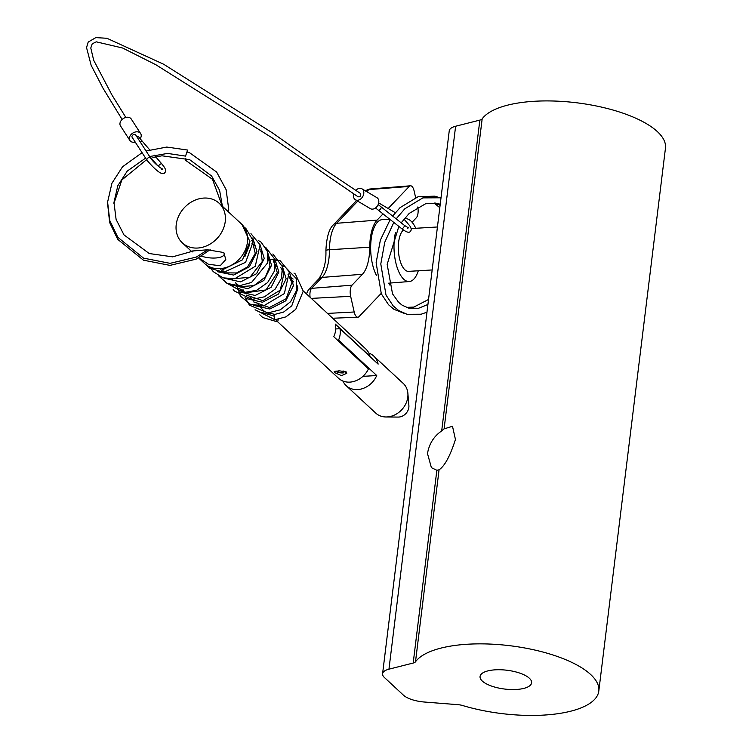 <?xml version="1.0" encoding="UTF-8"?>
<svg xmlns="http://www.w3.org/2000/svg" width="752" height="752" viewBox="0 0 752 752"><rect width="100%" height="100%" fill="white"/><g stroke="black" fill="none" stroke-linecap="round" stroke-linejoin="round"><path stroke-width="1.13" d="M529.361 678.238A25.972 9.475 -173 0 0 500.992 669.769A25.972 9.475 -173 0 0 480.058 676.48A25.972 9.475 -173 0 0 482.295 681.058A25.972 9.475 -173 0 0 510.674 689.528A25.972 9.475 -173 0 0 531.608 682.816A25.972 9.475 -173 0 0 529.361 678.238M441.687 430.915L444.094 428.875L452.497 426.262L455.439 439.469C450.194 455.919 444.742 466.024 439.065 469.803L436.856 470.254L431.404 467.678L427.493 453.569C429.148 443.821 433.876 436.263 441.687 430.915L479.851 120.104A8.516 3.111 -173 0 0 482.164 118.854L444.094 428.875M590.705 674.553A93.662 34.178 -173 0 0 497.467 644.502A93.662 34.178 -173 0 0 415.499 661.798A8.516 3.111 7 0 1 413.186 663.038L388.953 669.177A21.291 7.764 -173 0 0 382.58 673.754A21.291 7.764 -173 0 0 384.413 677.505L403.495 695.215A21.291 7.764 -173 0 0 424.335 702.02L458.043 704.68A8.516 3.111 7 0 1 462.593 705.517A93.662 34.178 -173 0 0 598.799 691.06A93.662 34.178 -173 0 0 590.705 674.553M598.799 691.06L665.464 148.125A93.662 34.178 -173 0 0 657.37 131.619A93.662 34.178 -173 0 0 564.132 101.558A93.662 34.178 -173 0 0 482.164 118.854M479.851 120.104L455.618 126.242A21.291 7.764 -173 0 0 449.245 130.81L382.58 673.754M403.448 229.971A21.291 8.93 86.6 0 0 402.884 230.507A21.291 8.93 86.6 0 0 398.786 254.561A21.291 8.93 86.6 0 0 408.58 271.359L432.156 269.949M395.477 232.528A31.481 13.207 86.6 0 0 396.492 265.334A31.481 13.207 86.6 0 0 409.304 281.53A31.481 13.207 86.6 0 0 413.854 279.105A31.481 13.207 86.6 0 0 418.3 270.776M415.753 228.279A31.481 13.207 86.6 0 0 405.535 218.672A31.481 13.207 86.6 0 0 404.115 218.917M389.912 219.311L382.354 219.622A31.932 13.395 86.6 0 0 377.523 222.094A31.932 13.395 86.6 0 0 376.432 275.345M417.745 207.007A8.516 3.572 -93.4 0 1 416.307 217.807L412.068 222.254M388.182 208.501L409.229 186.44A8.516 3.572 -93.4 0 1 410.46 185.791A8.516 3.572 -93.4 0 1 414.136 190.999L415.612 197.55M381.142 293.449L359.099 316.554A8.516 3.572 -93.4 0 1 357.802 317.212A8.516 3.572 -93.4 0 1 354.192 311.995L350.648 296.316A8.516 3.572 -93.4 0 1 352.011 285.187L362.436 274.273A34.056 14.288 86.6 0 0 369.758 247.201A34.056 14.288 -93.4 0 1 377.081 220.129L383.059 213.869M391.143 282.968L389.169 285.046M346.268 371.949L339.18 370.783L334.114 371.723L334.696 372.644L341.549 375.643L346.794 373.274L346.268 371.949M198.754 257.795L208.454 264.262L220.195 265.766L225.797 259.581L223.795 252.531L207.458 249.786L192.418 250.989L192.418 251.845M198.547 257.908L204.544 263.482A27.034 22.475 -47.1 0 0 230.3 265.794A27.034 22.475 -47.1 0 0 247.436 242.191A27.034 22.475 -47.1 0 0 241.326 223.852L219.123 203.237A27.034 22.475 -47.1 0 0 193.367 200.925A27.034 22.475 -47.1 0 0 176.231 224.519A27.034 22.475 -47.1 0 0 182.341 242.868A27.034 22.475 -47.1 0 0 208.097 245.18A27.034 22.475 -47.1 0 0 225.233 221.586A27.034 22.475 -47.1 0 0 219.123 203.237M303.253 290.921L365.782 348.966A20.013 16.629 -47.1 0 1 369.993 356.316L335.298 324.103A20.013 16.629 132.9 0 1 335.608 330.335A20.013 16.629 132.9 0 1 333.756 336.699L368.452 368.903A20.013 16.629 -47.1 0 1 338.56 378.294L277.497 321.612M223.673 252.409A14.899 5.433 7 0 1 224.199 254.176A14.899 5.433 7 0 1 201.555 256.169M342.903 381.038A20.219 16.807 -47.1 0 0 346.221 385.701L375.709 413.074A20.219 16.807 -47.1 0 0 385.945 416.975A20.219 16.807 -47.1 0 0 407.791 397.15A20.219 16.807 -47.1 0 0 407.875 393.343A20.219 16.807 -47.1 0 0 403.232 383.426L373.735 356.053A20.219 16.807 -47.1 0 0 368.847 353.092M346.221 385.701A20.219 16.807 -47.1 0 0 376.733 375.53L338.569 340.111A20.219 16.807 -47.1 0 0 340.139 334.349A20.219 16.807 -47.1 0 0 339.97 328.699L378.134 364.128A20.219 16.807 -47.1 0 0 373.735 356.053M385.945 416.975L398.156 417.078A9.898 8.234 -47.1 0 0 408.853 407.377A9.898 8.234 -47.1 0 0 408.891 405.516L407.875 393.343M335.73 328.953L339.97 328.699M338.569 340.111L337.498 340.167M376.733 375.53L362.934 376.357M335.223 371.112A6.383 2.331 -173 0 0 343.297 372.926L343.072 370.868M346.418 372.137A6.383 2.331 -173 0 0 346.437 372.127A6.383 2.331 -173 0 1 345.845 372.428L344.989 372.108L345.093 371.291M344.989 372.108A5.32 1.946 -173 0 0 345.779 371.601M336.097 370.99A5.32 1.946 -173 0 0 342.865 372.522M293.976 273.079L295.404 274.048L303.244 291.146L295.78 309.326L285.892 316.883L274.941 319.732L273.972 316.056L274.8 314.411L264.883 311.845L258.867 305.801L257.56 303.103M276.059 319.619A2.66 1.034 87.4 0 0 277.15 321.762A2.66 1.034 87.4 0 0 278.061 320.117A2.66 1.034 87.4 0 0 278.099 319.365M222.827 270.147L223.814 272.271L245.613 262.316L253.396 241.119L245.613 227.997M241.956 224.463L249.927 241.618L242.473 259.816L221.671 270.231A2.66 1.034 -92.6 0 1 220.627 268.586M140.408 142.25A2.124 0.855 -40.8 0 1 142.542 141.545L138.725 136.939L137.108 136.432M353.703 194.204A6.383 4.672 -59.4 0 0 355.414 199.788A6.383 4.672 -59.4 0 0 361.496 198.237A6.383 4.672 -59.4 0 0 361.919 188.799A6.383 4.672 -59.4 0 0 355.828 190.35A6.383 4.672 -59.4 0 0 355.734 190.453M355.414 199.788L370.407 208.652A6.383 4.672 -59.4 0 0 376.489 207.101A6.383 4.672 -59.4 0 0 376.912 197.654L361.919 188.799M135.727 135.003A2.124 1.56 147.1 0 0 135.379 134.655A2.124 1.56 147.1 0 0 132.822 135.04A2.124 1.56 147.1 0 0 132.145 137.315L147.072 160.411A2.124 1.56 147.1 0 1 147.505 158.362A2.124 1.56 147.1 0 1 150.297 157.751A2.124 1.56 147.1 0 1 150.644 158.099L135.727 135.003M140.173 138.735A6.383 4.681 147.1 0 0 140.652 133.583L131.233 118.995A6.383 4.681 147.1 0 0 130.19 117.961A6.383 4.681 147.1 0 0 122.529 119.117A6.383 4.681 147.1 0 0 120.508 125.932L129.927 140.511A6.383 4.681 147.1 0 0 130.97 141.555A6.383 4.681 147.1 0 0 135.247 142.1M140.652 133.583A6.383 4.681 147.1 0 0 139.618 132.54A6.383 4.681 147.1 0 0 131.948 133.706A6.383 4.681 147.1 0 0 129.927 140.511M122.115 119.474L102.996 88.181L91.161 65.339L86.536 47.592L88.191 42.084L95.814 37.6L106.963 38.296L163.654 64.24L272.581 132.972L319.027 165.797L360.706 193.621C360.96 196.328 360.001 197.325 357.82 196.629L272.384 138.011L155.852 64.728L122.642 48.025L96.312 41.839L92.233 43.795L90.785 48.006L93.69 60.282L112.02 95.1L125.857 117.425M185.594 155.946L187.605 150.052L185.594 155.946M185.782 158.249L185.424 160.204L212.478 179.296L222.244 206.133M438.068 204.177A3.196 2.35 123.8 0 1 436.169 204.525A3.196 2.35 123.8 0 1 435.634 204.29A3.196 2.35 123.8 0 1 434.806 202.974M439.065 469.803L415.499 661.798M413.186 663.038L436.856 470.254M388.953 669.177L455.618 126.242M327.487 313.415L354.192 311.995M311.309 298.394L350.648 296.316M357.745 201.169L336.633 223.288A33.276 13.959 86.6 0 0 329.479 249.739A34.846 14.617 -93.4 0 1 321.988 277.422L311.572 288.345L352.011 285.187M362.436 274.273L321.988 277.422A6.383 5.405 -136.3 0 0 318.792 278.889L308.376 289.811A6.383 5.405 -136.3 0 1 311.572 288.345A7.736 3.243 86.6 0 0 310.106 297.284M318.792 278.889C323.962 270.899 326.33 261.433 325.898 250.51A6.383 0.874 0.2 0 1 329.479 249.739L369.758 247.201M325.898 250.51C326.547 237.341 329.066 228.758 333.446 224.754A6.383 5.405 43.7 0 1 336.633 223.288L377.081 220.129M365.594 191.064C365.528 190.566 366.967 189.88 369.899 189.006A7.736 3.243 86.6 0 0 368.781 189.598L409.229 186.44M365.651 191.008A6.383 5.405 43.7 0 1 368.781 189.598L366.797 191.685M273.972 316.056L260.972 312.165M289.304 271.904L293.468 285.619L285.76 300.828L269.827 309.016L253.668 305.387M282 265.127L286.164 278.842L278.456 294.051L262.523 302.229L246.365 298.6M238.365 286.023L238.196 285.13M274.696 258.34L278.86 272.064L271.152 287.273L255.219 295.451L239.061 291.823M267.392 251.563L271.557 265.287L263.849 280.496L247.916 288.674L231.757 285.046M260.089 244.785L264.253 258.5L256.545 273.709L240.602 281.887L224.453 278.259M252.785 237.999L256.958 251.629L249.401 266.772L233.618 275.063L217.469 271.707M249.692 244.522L244.861 256.733M407.321 228.345L408.421 227.865L404.247 225.262A2.124 0.855 128.5 0 1 403.279 227.828A2.124 0.855 128.5 0 1 401.606 228.599L375.53 207.956M404.247 225.262L381.095 206.885A2.124 0.855 128.5 0 1 380.127 209.441A2.124 0.855 128.5 0 1 378.453 210.212M158.503 166.371A2.124 0.855 -40.8 0 1 159.292 164.989A2.124 0.855 -40.8 0 1 161.821 163.908L164.199 167.029C165.882 169.604 166.098 171.447 164.848 172.565C162.864 175.836 156.933 171.785 147.072 160.411M405.535 218.672L404.275 218.729M332.685 318.237L357.802 317.212M369.899 189.006L410.46 185.791M333.446 224.754L356.598 200.493M308.376 289.811L306.431 293.872M409.304 281.53L388.69 283.166M437.429 226.982L411.053 228.561M192.145 251.967L182.341 242.868M268.821 313.556L268.154 312.945M261.536 306.797L260.85 306.158M254.232 300.02L253.546 299.381M246.929 293.242L246.242 292.603M239.625 286.456L237.077 284.096M232.321 279.678L231.635 279.039M225.017 272.891L224.322 272.252M293.562 281.925L290.028 278.635M284.134 273.173L282.724 271.857M276.83 266.387L275.42 265.08M269.526 259.609L268.116 258.293M262.222 252.832L260.803 251.516M254.919 246.045L251.92 243.263M282.113 271.293L283.617 271.707M288.007 274.301L291.945 282.536L286.155 298.704L269.404 307.53L253.697 301.909M251.516 298.948L250.256 296.326M274.809 264.516L276.313 264.92M280.703 267.524L284.049 272.882L280.28 290.14L262.871 300.659L246.383 295.122M244.212 292.171L242.952 289.548M267.505 257.729L269 258.143M273.399 260.737L277.319 272.638L266.039 289.924L245.678 292.81L239.08 288.345M236.908 285.393L235.649 282.761M260.822 251.102L261.696 251.365M268.135 256.441L269.996 266.058L265.428 276.905L253.932 285.628L240.32 286.653L237.876 285.826M253.518 244.315L254.392 244.579M260.831 249.664L262.288 261.499L249.955 277.262L230.573 279.048M251.488 240.396L252.352 241.289L255.257 253.386L247.53 266.951L236.56 272.967L224.857 272.844L223.306 272.28M274.771 314.411L283.56 312.099L291.785 305.81L297.839 288.627L297.303 285.845M293.13 279.058L290.046 276.99M259.816 314.806L262.89 317.607L277.15 321.762M274.941 319.732L255.088 309.768M282.987 266.039L284.698 266.462L296.711 279.048L296.485 290.61L290.563 301.731L280.242 309.833L267.759 312.945L249.448 305.152L245.039 297.566M268.915 259.045L280.261 260.812L289.323 271.951L284.341 293.59L263.473 305.951L250.284 304.24L240.377 296.062L236.335 283.401M272.863 253.988L282.357 266.612L281.53 278.221L275.129 289.125L264.535 296.786L252.023 299.381L234.333 290.986L233.167 289.426M265.559 247.201L274.959 259.393L274.273 271.312L267.656 282.526L256.648 290.263L243.742 292.556L225.863 282.649M258.256 240.424L261.207 242.257L267.345 251.384L267.345 263.219L251.544 282.451L239.249 285.807L227.32 283.419L218.559 275.862M250.952 233.646L260.098 244.823L255.276 266.264L234.737 278.757L222.959 277.826L213.342 271.698L211.415 269.319M205.898 264.619L209.686 268.191L223.814 272.271M403.974 219.095L409.746 225.76C411.419 228.326 411.635 230.168 410.395 231.287C409.37 233.223 406.437 232.33 401.606 228.599M381.095 206.885L378.162 204.6M401.389 222.517L403.41 224.594M151.03 157.92L157.882 165.863M161.774 169.614L162.883 169.134C159.593 167.978 152.412 161.219 150.644 158.099M142.542 141.545L149.657 149.808M154.263 155.147L161.821 163.908M378.698 202.899L395.298 212.713M195.106 250.519L172.603 256.846L149.253 253.537L123.977 234.897L116.099 219.424L113.975 202.42L117.82 185.716L127.21 171.127L145.587 158.108M149.629 156.529L167.593 153.427L185.631 156.125M222.413 206.283L219.603 190.35L211.622 176.015L189.673 159.668L161.953 155.796L152.872 157.535M146.593 159.678L121.871 179.935L113.937 203.444M228.664 210.316L228.58 212.017M207.787 249.777L196.253 257.099L170.084 263.341L143.538 258.133L117.838 237.303L109.745 220.468L107.602 202.091L111.935 183.234L122.51 166.812L142.072 152.675M146.076 151.02L166.747 147.054L187.605 150.052M228.523 211.961L228.73 209.291L226.117 189.673L216.632 172.039L189.767 152.863L187.239 152.007M107.555 203.115L109.642 222.517L117.726 239.343L143.435 260.173L169.98 265.39L196.15 259.139L210.165 249.692M401.173 222.827L409.173 213.446L425.632 203.726L437.965 203.557L440.221 204.262M398.842 226.408L387.167 264.384L392.535 293.882L398.701 302.398L402.217 305.227L408.665 308.113L418.507 308.282L427.916 304.485M440.089 205.343L435.596 203.078M406.362 307.38L413.835 307.079L428.527 299.484M439.798 207.702L435.634 204.29M404.764 313.593L394.01 309.354L388.521 304.71L381.33 293.844L376.122 262.768L380.38 240.095L390.194 219.546M396.163 218.841L404.783 208.812L422.85 197.879L441.02 197.785M393.804 222.404L384.742 242.285L380.794 263.961L386.002 295.047L393.193 305.904L398.682 310.548L407.076 314.298L421.158 314.223L426.967 312.183M437.194 196.864L434.882 196.169L418.178 196.676L400.102 207.608L392.647 216.05"/></g></svg>
